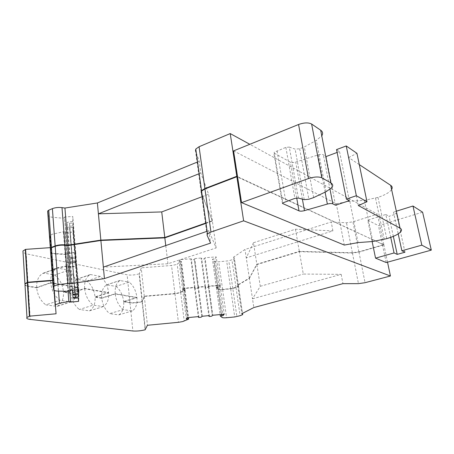 <?xml version="1.0" encoding="UTF-8"?>
<svg xmlns="http://www.w3.org/2000/svg" width="454" height="454" viewBox="0 0 454 454"><rect width="100%" height="100%" fill="white"/><g stroke="black" fill="none" stroke-linecap="round" stroke-linejoin="round"><path stroke-width="0.34" stroke-dasharray="2.27 1.7" d="M387.529 262.168L383.897 244.916L382.342 244.195L386.189 262.537M372.132 241.551L371.656 239.235L340.347 224.719L344.291 245.064M249.382 278.398L256.879 264.563L260.278 286.292L252.492 298.806L249.382 278.398L237.635 285.339L238.543 286.434L232.834 288.585L236.892 316.574M256.879 264.563L299.373 251.675L303.283 274.063L341.175 274.352L252.492 298.806L253.826 307.545M260.278 286.292L303.283 274.063M390.729 237.363L385.838 214.475L367.723 220.122L371.593 238.923L382.342 244.195L237.544 176.646M233.577 150.893L336.283 203.767L340.347 224.719L237.607 177.077M359.284 164.603L348.593 157.544L358.342 205.548M348.593 157.544L356.952 153.321M336.55 149.587L339.524 151.551L337.118 152.448M349.325 200.662L339.524 151.551M202.325 316.251L198.529 287.28L205.475 286.69L205.026 287.376C205.185 287.779 206.093 287.802 207.756 287.444L208.477 287.081L212.37 315.853M341.175 274.352L342.946 283.648M232.834 288.585L222.636 289.669C220.298 289.845 218.811 289.697 218.164 289.232L216.376 287.62L219.038 287.059L222.84 314.316M52.823 280.566L53.668 280.498L52.823 269.875L56.835 268.246L66.108 266.396L67.873 266.583L67.89 267.128L75.716 266.532L75.727 262.452L72.385 262.707L75.239 298.204M75.727 262.452L78.633 297.915M299.373 251.675L352.446 253.065L358.961 252.123L365.056 282.694M78.797 289.686L75.767 252.816L75.75 257.253L72.322 257.503L70.12 258.161C69.944 258.655 70.688 258.882 72.339 258.825L75.744 258.576L75.733 261.175L72.368 261.425L70.2 262.072C70.035 262.548 70.762 262.758 72.385 262.707M75.767 252.816L67.453 253.411L70.376 290.912M67.453 253.411L70.364 290.384M132.267 310.928L118.846 314.889L109.675 313.629L123.187 309.588L132.267 310.928C135.865 308.51 137.431 304.106 136.966 297.722L115.242 293.993C116.156 300.73 118.8 305.928 123.187 309.588M118.846 314.889C122.506 312.471 124.129 308.101 123.704 301.785L136.966 297.722M84.637 288.75C85.522 295.815 88.36 301.291 93.155 305.167L103.279 306.586C107.235 304.055 109.011 299.481 108.608 292.858L84.637 288.75L70.881 293.295L63.481 292.109L77.299 287.49L50.706 282.927C51.557 290.367 54.611 296.15 59.877 300.264L71 301.904L71.613 301.575C75.733 298.823 77.628 294.124 77.299 287.49M103.177 306.643L89.472 310.859L79.359 309.475L93.155 305.167M89.472 310.859L89.574 310.808C93.592 308.272 95.419 303.732 95.068 297.183L108.608 292.858M71 301.904L57.022 306.41L45.814 304.872L59.877 300.264M57.022 306.41L57.641 306.081C61.818 303.323 63.764 298.67 63.481 292.109M207.115 231.273L208.84 230.677L216.149 247.924L167.935 263.757L103.364 267.117M167.935 263.757L165.755 245.563M298.386 198.052L289.3 147.085L285.867 147.368L274.165 152.351L282.825 202.898M216.149 247.924L212.376 221.081L206.02 223.328M212.376 221.081L201.23 192.57L207.098 235.24M208.84 230.677L210.565 243.106M335.529 205.231L326.108 156.539L323.384 154.842C322.153 154.246 320.365 154.281 318.027 154.939L295.713 162.05C293.443 162.691 291.655 162.731 290.356 162.163L273.813 152.941L274.165 152.351M50.366 248.69L50.729 252.152C50.99 253.133 52.63 253.735 55.649 253.951L58.39 291.11M219.038 287.059L220.218 285.435L208.942 286.395L208.477 287.081M208.942 286.395L212.847 315.258M75.75 257.253L78.411 289.72M25.032 285.316L28.227 286.44L30.265 319.429M75.744 258.576L78.695 294.606M198.529 287.28L197.388 288.33C195.725 288.693 194.806 288.67 194.624 288.262L195.038 287.581L183.581 288.557L182.69 290.168L184.943 290.316L179.239 293.017L174.955 293.795L144.304 296.445L142.391 301.643L145.416 329.723M144.304 296.445L147.436 325.274M205.475 286.69L209.351 315.587M50.706 282.927L36.695 287.802C37.495 295.151 40.537 300.843 45.814 304.872M53.668 280.498L56.069 313.788M75.733 261.175L78.474 294.623M195.038 287.581L198.801 316.58M123.704 301.785L129.992 302.795C133.782 303.221 137.823 302.869 142.108 301.728L145.127 329.803M289.3 147.085L295.123 149.139L299.646 148.77L304.288 146.977L316.307 140.382L321.761 135.859M313.646 197.598L304.288 146.977M115.242 293.993L101.764 298.255C102.632 304.918 105.266 310.042 109.675 313.629M237.635 285.339L241.812 313.708M67.89 267.128L70.637 302.08M383.897 244.916L358.961 252.123M183.581 288.557L187.218 317.669M75.716 266.532L78.281 297.943M36.695 287.802L28.227 286.44M70.881 293.295C71.721 300.281 74.547 305.673 79.359 309.475M101.764 298.255L95.068 297.183M182.69 290.168L186.288 319.066M220.218 285.435L224.248 314.185M55.649 253.951L65.631 254.518L67.47 254.03M142.391 301.643L142.108 301.728M136.938 297.438L115.214 293.704L101.736 297.966C101.35 291.604 102.967 287.251 106.577 284.908L116.065 286.383L129.299 282.11C133.527 285.827 136.075 290.935 136.938 297.438L123.675 301.501L129.963 302.517C133.754 302.949 137.789 302.591 142.079 301.45L144.276 296.161L174.921 293.511L179.205 292.734L184.909 290.032L182.656 289.885L183.547 288.267L195.004 287.291L194.584 287.978C194.766 288.381 195.691 288.404 197.354 288.046L198.489 286.996L205.441 286.406L204.987 287.093C205.146 287.495 206.054 287.518 207.722 287.161L208.902 286.111L220.179 285.152L218.998 286.775L216.331 287.24L218.124 288.954C218.771 289.425 220.264 289.567 222.596 289.391L232.794 288.307L238.498 286.156L237.595 285.061L249.342 278.115L256.833 264.262L299.317 251.363L352.383 252.764L358.904 251.822L383.834 244.61L382.279 243.883L378.449 225.638L422.595 212.177M393.34 236.352L389.021 216.263L396.603 213.913L393.482 212.097L398.209 233.878M385.838 214.475L389.021 216.263M404.968 252.214L396.603 213.913M396.421 211.178L393.482 212.097M367.723 220.122L378.449 225.638M253.468 242.742L246.255 257.878L332.901 230.876L295.446 229.208L253.468 242.742L256.833 264.262M52.8 280.237L53.64 280.169L52.8 269.534L56.812 267.9L66.085 266.05L67.85 266.237L67.867 266.787L75.687 266.192L75.699 262.106L72.356 262.355C70.733 262.412 70.007 262.196 70.171 261.72L72.339 261.078L75.705 260.829L75.716 258.224L72.311 258.474C70.659 258.525 69.916 258.303 70.092 257.804L72.294 257.146L75.722 256.896L75.733 252.452L67.425 253.048L67.402 253.769L65.603 254.155L55.621 253.587L52.942 217.33C49.963 217.018 48.334 216.297 48.067 215.173L50.371 248.599M55.621 253.587C52.908 253.4 51.291 252.878 50.769 252.032M36.672 287.484C36.434 281.145 38.244 276.594 42.091 273.836L43.635 273.019L54.741 275.067L68.509 270.187C73.554 274.364 76.476 280.022 77.276 287.178L50.683 282.604L36.672 287.484L28.21 286.116L25.01 284.993M77.276 287.178L63.458 291.797L70.858 292.989C70.54 286.616 72.26 282.155 76.011 279.613L76.879 279.153L86.907 281.003C91.538 284.857 94.25 290.151 95.039 296.888L108.585 292.563L84.609 288.438L70.858 292.989M101.736 297.966L95.039 296.888M202.336 196.61L208.602 194.244L200.855 173.008L199.232 161.289L195.481 150.745L201.15 192.082M205.968 222.954L212.324 220.706L202.024 194.329M237.595 285.061L233.492 257.18L244.978 249.484L331.21 221.972L346.487 222.766L352.923 221.836L377.427 214.14L249.819 144.298M249.342 278.115L244.978 249.484M238.333 285.515L234.23 257.707L234.412 258.445L231.937 259.807L228.805 260.789L218.714 261.805C216.399 261.952 214.918 261.754 214.265 261.209L212.449 259.206L215.088 258.729L216.223 256.896L220.179 285.152M218.998 286.775L215.088 258.729M208.443 286.797L204.612 258.53L205.06 257.747L216.223 256.896M208.902 286.111L205.06 257.747M205.441 286.406L201.633 258.008L201.201 258.786C201.366 259.251 202.268 259.302 203.914 258.928L204.612 258.53L208.437 286.803M195.004 287.291L191.31 258.797L190.907 259.575C191.1 260.04 192.014 260.085 193.654 259.711L194.335 259.325L198.052 287.694L194.335 259.325L194.755 258.536L201.633 258.008M198.489 286.996L194.755 258.536M182.656 289.885L179.12 261.493L179.971 259.66L191.31 258.797M183.547 288.267L179.971 259.66M184.205 289.754L180.658 261.373L181.487 261.606L175.755 264.682L171.521 265.476L141.2 267.837L139.395 273.751L142.363 301.365M144.276 296.161L141.2 267.837M142.079 301.45L139.111 273.841C134.883 275.056 130.883 275.374 127.12 274.795L26.219 253.814L23.046 252.458M115.214 293.704C114.788 287.269 116.349 282.882 119.901 280.544L129.299 282.11M116.065 286.383C120.321 290.032 122.858 295.072 123.675 301.501M106.962 284.703L120.282 280.339M54.741 275.067C59.803 279.153 62.709 284.732 63.458 291.797M84.609 288.438C84.251 281.991 85.919 277.496 89.614 274.954L90.471 274.494L100.413 276.446C105.027 280.379 107.746 285.748 108.585 292.563M86.907 281.003L100.413 276.446M76.879 279.153L90.471 274.494M50.683 282.604C50.405 276.185 52.159 271.6 55.961 268.842L57.488 268.025L68.509 270.187M43.635 273.019L57.488 268.025M53.64 280.169L51.285 247.578L50.456 247.634M52.596 270.085L50.144 236.046L50.337 235.427L52.108 234.281L63.418 231.744L65.16 231.994L65.183 232.618L72.901 232.113L75.687 266.192M67.867 266.787L65.183 232.618M72.356 262.355L69.564 227.67L72.861 227.46L72.901 232.113M75.699 262.106L72.861 227.46M75.705 260.829L72.85 226.001L69.53 226.211L67.402 226.898C67.243 227.443 67.964 227.698 69.564 227.67M72.311 258.474L69.473 223.249L72.827 223.033L72.85 226.001M75.716 258.224L72.827 223.033M75.722 256.896L72.816 221.529L69.439 221.739L67.277 222.443C67.107 223.005 67.839 223.272 69.473 223.249M67.425 253.048L64.582 216.972L72.776 216.473L72.816 221.529M75.733 252.452L72.776 216.473M67.442 253.667L64.61 217.676L62.8 218.192L52.942 217.33M199.232 161.289L197.569 161.97M234.23 257.707L233.492 257.18M180.658 261.373L179.12 261.493M139.111 273.841L139.395 273.751M50.144 236.046L51.285 247.578M64.61 217.676L64.582 216.972M47.676 211.224L48.067 215.173M200.855 173.008L199.181 173.678M212.324 220.706L208.602 194.244M282.45 203.409L273.813 152.941M383.834 244.61L377.427 214.14M332.901 230.876L331.21 221.972M295.446 229.208L299.317 251.363M336.283 203.767L349.801 201.253L364.386 200.356L377.995 197.388C385.145 194.987 389.697 192.331 391.666 189.414L400.882 231.58M358.064 242.606L349.801 201.253M236.018 287.666L240.121 315.717M217.517 287.189L221.302 314.463M352.446 253.065L358.456 283.642M238.373 285.793L242.442 313.385M277.042 150.824L285.799 201.531M330.024 189.358L323.384 154.842M325.098 192.156L318.027 154.939M50.729 252.152L53.424 289.692M296.712 197.978L290.356 162.163M302.387 199.147L295.713 162.05M66.108 266.396L68.055 291.36M67.873 266.583L69.808 291.23M72.339 258.825L75.245 294.896M230.7 288.971L234.735 316.949M222.636 289.669L226.586 317.726M180.681 292.467L184.216 321.063M194.624 288.262L198.296 316.631M129.992 302.795L132.88 330.983M216.376 287.62L220.321 316.132M299.646 148.77L308.862 199.238M174.955 293.795L178.411 322.317M72.322 257.503L74.944 290.01M205.026 287.376L208.806 315.638M184.943 290.316L188.558 319.139M56.835 268.246L58.526 291.116M184.245 290.038L187.695 317.63M52.619 270.425L54.06 290.373M218.164 289.232L222.085 317.459M201.865 316.852L198.086 287.978L201.877 316.841M285.867 147.368L294.884 198.37M72.368 261.425L75.063 294.913M65.631 254.518L68.509 291.372M304.254 199.664L295.123 149.139M235.978 287.388L231.937 259.807M230.66 288.693L226.694 261.181M232.794 288.307L228.805 260.789M218.124 288.954L214.265 261.209M222.596 289.391L218.714 261.805M217.477 286.905L213.584 258.848M204.987 287.093L201.201 258.786M194.584 287.978L190.907 259.575M184.909 290.032L181.356 261.714M174.921 293.511L171.521 265.476M129.963 302.517L127.12 274.795M28.21 286.116L26.219 253.814M56.812 267.9L54.281 233.651M67.85 266.237L65.16 231.994M66.085 266.05L63.418 231.744M72.339 261.078L69.53 226.211M72.294 257.146L69.439 221.739M65.603 254.155L62.8 218.192M352.383 252.764L346.487 222.766M358.904 251.822L352.923 221.836M180.647 292.189L177.173 264.086M216.337 287.342L212.461 259.319M377.995 197.388L386.746 238.656M375.543 198.188L384.232 239.394M372.865 241.494L364.386 200.356M326.08 191.69L316.307 140.382M208.471 287.087L212.364 315.859M70.2 262.072L72.441 290.214M238.543 286.434L242.51 313.351M242.623 314.123L242.697 314.616M89.574 310.808L103.279 306.586M57.641 306.081L71.613 301.575M216.371 287.524L220.111 314.577M70.12 258.161L72.674 290.197M52.823 269.875L54.315 290.492M67.43 254.132L70.33 291.003M185.079 290.219L188.506 317.55M238.498 286.156L234.412 258.445M185.039 289.936L181.487 261.606M119.901 280.544L106.577 284.908M89.614 274.954L76.011 279.613M55.961 268.842L42.091 273.836M321.755 135.865L331.778 187.701M70.171 261.72L67.402 226.898M52.8 269.534L50.337 235.427M70.092 257.804L67.277 222.443M67.402 253.769L64.57 217.795M216.331 287.24L212.449 259.206"/><path stroke-width="0.68" d="M366.98 201.758L356.35 195.736L346.243 145.955L356.952 153.321L366.98 201.758L358.342 205.548L400.042 228.152C401.614 229.037 401.892 230.184 400.882 231.58C398.782 234.099 394.066 236.455 386.746 238.656L372.865 241.494L358.064 242.606L344.291 245.064L241.539 202.626L237.607 177.077L236.857 176.725L243.628 220.814L390.434 275.992L387.529 262.168M431.3 250.12L421.823 245.154L412.975 206.02L422.595 212.177L431.3 250.12L386.189 262.537L375.549 258.15L372.132 241.551M390.434 275.992L365.056 282.694L358.456 283.642L342.946 283.648L253.826 307.545L241.812 313.708L242.697 314.616L240.121 315.717L234.735 316.949L226.586 317.726C224.225 317.931 222.727 317.84 222.085 317.459L220.315 316.046L223.016 315.592L224.248 314.185L212.847 315.258L211.632 316.177C209.947 316.523 209.027 316.523 208.88 316.183L209.351 315.587L202.325 316.251L201.156 317.164C199.471 317.511 198.54 317.511 198.364 317.17L198.801 316.58L187.218 317.669L186.288 319.066L188.558 319.139L182.752 321.563L178.411 322.317L147.436 325.274L145.127 329.803C140.78 330.87 136.699 331.261 132.88 330.983L30.265 319.429C27.291 319.054 26.196 318.396 26.973 317.454L29.72 316.143L56.069 313.788L55.343 304.765L59.429 303.283L68.838 301.496L70.625 301.615L70.637 302.08L78.565 301.394L78.633 297.915L75.239 298.204C73.599 298.289 72.867 298.125 73.037 297.711L78.656 296.825L78.695 294.606L75.245 294.896C73.571 294.981 72.822 294.805 73.009 294.379L78.718 293.477L78.797 289.686L70.364 290.384L70.33 291.003L68.509 291.372L58.39 291.11C55.331 290.997 53.68 290.52 53.424 289.692L53.243 286.423L58.01 284.607L67.907 283.472L70.92 283.676L104.431 278.574L210.565 243.106L207.098 235.24L207.478 233.941L210.951 232.045L243.628 220.814M237.607 177.077L236.789 176.294L204.89 188.529L199.068 146.727L195.787 149.048L195.481 150.745M356.35 195.736L346.368 199.056L349.325 200.662L335.529 205.231L332.81 203.846C331.579 203.369 329.763 203.443 327.362 204.062L325.098 192.156M346.368 199.056L336.55 149.587L346.243 145.955M222.84 314.316L223.016 315.592M201.23 192.57L201.576 191.066L204.947 188.949L236.857 176.725M165.755 245.563L164.83 237.856L100.884 240.478L67.901 245.569L64.928 245.251C61.352 244.961 58.106 245.319 55.184 246.323L51.461 247.748L50.366 248.69L53.101 286.741M67.901 245.569L70.92 283.676M100.884 240.478L104.431 278.574M241.539 202.626L308.51 178.536C314.179 176.754 318.629 176.515 321.846 177.82L330.853 182.888C332.969 184.154 333.276 185.76 331.778 187.701L326.08 191.69L313.646 197.598L308.862 199.238L304.254 199.664L298.386 198.052L294.884 198.37L282.825 202.898L282.45 203.409L299.004 210.872C300.31 211.32 302.126 211.246 304.458 210.645L327.362 204.062M103.364 267.117L207.115 231.273M206.02 223.328L164.83 237.856M337.118 152.448L326.108 156.539M78.411 289.72L78.718 293.477M52.823 280.566L27.649 282.564L24.953 284.028L25.032 285.316M27.649 282.564L29.72 316.143M78.474 294.623L78.656 296.825M78.281 297.943L78.565 301.394M390.729 237.363L394.061 252.946L375.549 258.15M394.061 252.946L397.216 254.376L393.34 236.352M397.216 254.376L404.968 252.214L401.875 250.756L398.209 233.878M421.823 245.154L401.875 250.756M412.975 206.02L396.421 211.178M205.968 222.954L164.791 237.493L100.85 240.104L67.873 245.194L64.933 208.051L61.994 207.626C58.464 207.217 55.269 207.552 52.397 208.636L48.748 210.174L47.676 211.224L50.343 248.315L51.438 247.373L55.155 245.949C58.078 244.939 61.324 244.581 64.899 244.876L67.873 245.194M50.371 248.599L50.343 248.315M25.01 284.993L24.93 283.699L27.632 282.235L52.8 280.237M201.15 192.082L201.514 190.646L204.89 188.529M202.024 194.329L201.173 192.15M23.046 252.458L22.955 250.983L25.606 249.371L50.456 247.634M27.632 282.235L25.606 249.371M197.569 161.97L97.394 202.966L64.933 208.051M249.819 144.298L230.223 133.572L199.068 146.727M199.181 173.678L98.404 213.828L97.394 202.966M164.791 237.493L161.726 211.927L98.404 213.828L100.85 240.104M161.726 211.927L202.336 196.61M230.223 133.572L236.789 176.294M237.544 176.646L233.577 150.893L298.562 124.498L308.51 178.536M391.666 189.414C392.602 187.791 392.279 186.429 390.684 185.34L359.284 164.603M321.761 135.859C323.157 133.624 322.794 131.739 320.666 130.202L311.631 124.027C308.425 122.41 304.066 122.569 298.562 124.498M221.302 314.463L221.484 315.734M242.442 313.385L242.544 314.077M204.947 188.949L210.951 232.045M51.461 247.748L54.225 285.906M332.81 203.846L330.024 189.358M299.004 210.872L296.712 197.978M304.458 210.645L302.387 199.147M68.055 291.36L68.838 301.496M69.808 291.23L70.625 301.615M27.342 282.677L29.408 316.245M198.296 316.631L198.364 317.17M64.928 245.251L67.907 283.472M74.944 290.01L75.251 293.766M208.806 315.638L208.88 316.183M58.526 291.116L59.429 303.283M187.695 317.63L187.86 318.918M54.06 290.373L55.133 305.236M55.184 246.323L58.01 284.607M75.063 294.913L75.239 297.115M27.325 282.343L25.305 249.49M51.438 247.373L48.748 210.174M55.155 245.949L52.397 208.636M64.899 244.876L61.994 207.626M400.042 228.152L390.684 185.34M321.846 177.82L311.631 124.027M330.853 182.888L320.666 130.202M72.441 290.214L73.037 297.711M242.51 313.351L242.623 314.123M50.502 248.327L53.243 286.423M24.953 284.028L26.973 317.454M220.111 314.577L220.315 316.046M72.674 290.197L73.009 294.379M54.315 290.492L55.343 304.765M188.506 317.55L188.682 318.963M201.576 191.066L207.478 233.941M24.93 283.699L22.955 250.983M50.479 247.952L47.806 210.815M201.514 190.646L195.787 149.048"/></g></svg>
